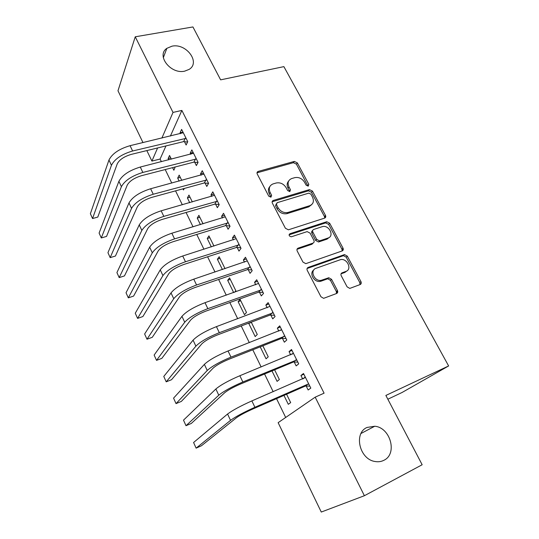 <?xml version="1.0" encoding="UTF-8"?>
<svg xmlns="http://www.w3.org/2000/svg" width="539" height="539" viewBox="0 0 539 539"><rect width="100%" height="100%" fill="white"/><g stroke="black" fill="none" stroke-linecap="round" stroke-linejoin="round"><path stroke-width="0.81" d="M308.214 186.137L308.82 184.304L297.339 162.879L294.314 161.417L258.1 171.442C257.029 171.954 256.753 172.817 257.258 174.03L268.739 196.156L270.949 197.193L271.622 195.3L270.12 192.423C268.442 188.36 269.399 185.531 272.983 183.934L276.238 182.99C280.361 182.263 283.669 183.839 286.155 187.72L287.658 190.563L289.827 191.594L290.46 189.735L288.965 186.898C287.274 182.896 288.176 180.114 291.673 178.55L294.833 177.641C298.855 176.927 302.109 178.49 304.589 182.317L306.085 185.113L308.214 186.137M308.052 186.171L296.41 164.146L293.398 162.69L257.009 172.83M270.922 197.2L269.244 193.656L270.12 192.423M289.726 191.621L288.042 188.131L288.965 186.898M367.066 427.44C353.429 432.985 359.378 459.39 375.09 461.505C378.263 462.064 381.188 461.667 383.876 460.299C397.795 453.953 390.371 427.366 374.72 426.248L367.066 427.44M171.995 46.179L166.854 48.335C155.933 55.49 170.836 74.604 184.756 71.128L189.149 69.376C200.811 62.484 186.224 42.925 171.995 46.179M347.109 286.842L349.777 288.412L360.18 284.531C361.285 283.952 361.548 282.975 360.955 281.607L347.298 256.119L344.522 254.59L308.16 267.432C306.987 268.004 306.684 268.981 307.25 270.369L320.941 296.74L323.629 298.337L336.579 293.499C337.731 292.899 338.014 291.902 337.427 290.508L331.539 279.317L328.797 277.747L321.049 280.381C314.203 281.56 309.568 270.201 316.056 268.281L340.702 259.589C347.298 258.228 352.304 269.412 345.95 271.407L342.056 272.835C340.924 273.408 340.648 274.378 341.234 275.746L347.109 286.842M315.187 397.162L364.391 495.718L321.271 512.05L278.137 422.664L315.187 397.162L324.087 393.174L181.872 110.434L173.012 112.415L161.875 138.105M142.99 142.606L117.98 90.788L135.249 36.793L192.935 26.95L220.633 79.846L283.885 66.634L448.63 365.947L385.87 395.444L422.158 464.739L364.391 495.718M135.249 36.793L173.012 112.415M324.646 218.113C325.758 217.601 326.034 216.698 325.482 215.398L312.452 191.082L309.413 189.62L273.334 200.427C272.155 200.926 271.831 201.835 272.37 203.149L285.407 228.273L288.412 229.809L324.646 218.113M324.714 218.086L324.465 216.557L311.475 192.288L308.449 190.833L309.413 189.62L308.436 190.84L272.128 201.768M329.666 223.22L343.006 248.115C343.579 249.442 343.316 250.386 342.198 250.925L305.808 263.659L302.958 262.089L297.211 251.019C296.652 249.651 296.955 248.695 298.134 248.142L312.984 243.123C314.129 242.584 314.426 241.64 313.86 240.3L310.087 233.138L307.149 231.615L291.35 236.783C289.066 236.25 288.587 235.233 289.921 233.724L326.762 221.724L329.666 223.22L328.642 224.359L341.935 249.193L343.006 248.115M387.851 399.217L402.087 392.473L448.63 365.947M294.227 362.026L296.16 365.9L298.694 363.845L291.525 349.488L289.052 351.637L290.662 354.871M271.986 370.926L277.093 381.383L279.364 379.537L274.614 369.835M270.868 315.126L272.734 318.872L275.065 316.528L268.126 302.628L265.848 305.061L267.196 307.762M249.126 322.982L248.742 323.393L255.183 336.572L257.278 334.463L251.255 322.181M248.243 269.709L250.049 273.34L252.191 270.713L245.467 257.258L243.385 259.96L244.477 262.156M234.654 292.226L235.853 290.75L229.553 277.895L227.68 280.327L233.67 292.576M226.319 225.706L228.078 229.223L230.032 226.346L223.523 213.309L221.617 216.26L222.472 217.985M213.956 246.074L208.957 235.873L207.239 238.534L211.335 246.902M205.076 183.058L206.774 186.467L208.566 183.354L202.253 170.715L200.515 173.895L201.155 175.175M192.329 201.936L188.967 195.078L187.397 197.954L189.708 202.677M184.473 141.696L186.123 145.004L187.747 141.669L181.63 129.407L180.046 132.81L180.477 133.672M171.368 159.167L169.549 155.461L168.121 158.533L168.754 159.834M172.581 167.649L173.848 170.243L175.195 166.975M181.872 110.434L170.385 136.077M165.972 145.921L160.096 159.039L161.39 161.7M165.21 169.563L171.773 183.071M175.552 190.853L182.323 204.78M186.07 212.487L193.043 226.838M196.748 234.458L203.937 249.254M207.596 256.786L215.007 272.033M218.618 279.478L226.259 295.19M229.823 302.534L237.692 318.724M241.216 325.967L249.321 342.656M252.791 349.791L261.146 366.985M264.561 374.019L273.172 391.732M276.534 398.644L285.683 417.476M181.764 180.383L179.191 175.121L177.688 178.099L179.15 181.091M182.937 188.832L183.496 189.977L184.304 188.455M194.7 162.219L196.371 165.581L198.076 162.354L191.857 149.903L190.206 153.197L190.732 154.262M203.055 223.826L198.891 215.324L197.247 218.093L200.434 224.615M215.62 204.214L217.345 207.683L219.211 204.685L212.804 191.844L210.985 194.916L211.733 196.412M225.032 268.671L219.178 256.726L217.385 259.272L222.412 269.554M237.194 247.536L238.979 251.107L241.021 248.358L234.411 235.112L232.417 237.935L233.387 239.895M238.13 301.699L244.477 314.675L246.485 312.438L240.084 299.388L238.13 301.699L240.758 300.749M259.461 292.232L261.3 295.924L263.531 293.438L256.705 279.761L254.529 282.328L255.749 284.774M260.209 346.853L266.057 358.806L268.233 356.825L262.837 345.809M282.449 338.384L284.349 342.198L286.782 339.994L279.728 325.866L277.356 328.157L278.831 331.121M283.952 395.404L288.304 404.311L290.669 402.606L286.58 394.258M306.199 386.059L308.16 390L310.801 388.1L303.511 373.5L300.937 375.494L302.689 379.011M160.096 159.039L151.91 161.094L146.844 150.59M157.604 147.962L151.91 161.094M168.121 158.533L170.735 157.873M180.046 132.81L182.977 132.116M177.688 178.099L180.302 177.405M190.206 153.197L193.137 152.456M187.397 197.954L190.011 197.213M200.515 173.895L203.452 173.113M197.247 218.093L199.868 217.318M210.985 194.916L213.922 194.08M207.239 238.534L209.86 237.712M221.617 216.26L224.554 215.378M217.385 259.272L220.006 258.417M232.417 237.935L235.354 237.005M227.68 280.327L230.301 279.424M243.385 259.96L246.33 258.976M254.529 282.328L257.474 281.297M343.309 249.449L342.184 249.84M248.742 323.393L251.369 322.403M265.848 305.061L268.793 303.976M277.356 328.157L280.3 327.018M289.052 351.637L291.997 350.431M300.937 375.494L303.881 374.234M288.668 181.037C286.916 182.964 286.708 185.322 288.042 188.131M269.83 186.575C268.139 188.535 267.937 190.894 269.244 193.656M310.922 194.161L308.8 193.13L277.127 202.691L276.453 204.598L278.05 207.663C280.482 211.524 283.743 213.134 287.839 212.487L309.75 205.682C313.354 204.092 314.271 201.242 312.512 197.139L310.922 194.161M276.264 203.843L275.55 205.804L276.453 204.598M311.717 204.591L308.773 206.861L286.903 213.666C282.82 214.32 279.566 212.716 277.14 208.856L275.55 205.804M342.157 250.945L341.935 249.193M313.071 243.089L311.973 244.234L297.002 249.308M289.072 234.836L325.576 222.91L326.6 221.765M328.062 238.022C334.658 236.109 329.147 224.797 322.524 226.575L313.765 229.432C312.62 229.951 312.33 230.881 312.889 232.208L316.662 239.356L319.539 240.886L328.062 238.022L327.025 239.134L329.329 237.362M312.654 230.604C311.603 231.164 311.347 232.073 311.892 233.34L312.889 232.208M327.025 239.134L318.522 241.998L315.652 240.468L311.892 233.34M328.642 224.359L325.576 222.91M346.907 270.922L344.852 272.438L341.039 273.839M313.765 270.005C308.948 273.152 314.015 282.47 320.004 281.412L321.183 281.129L322.234 280.098M336.491 293.533L336.336 291.505L330.474 280.341L327.732 278.778L321.183 281.129M359.998 284.599L359.823 282.618L346.206 257.184L343.444 255.654L307.068 268.523M183.28 132.715L130.074 145.678L132.607 150.994L186.09 138.341M187.559 142.053L183.671 141.602L131.3 154.376C124.105 156.519 119.422 159.679 117.246 163.863L97.788 217.082L92.546 218.538L111.438 165.305C114.666 158.992 121.72 154.221 132.607 150.994M92.546 218.538L90.37 213.727L108.966 160.016C112.159 153.655 119.2 148.879 130.074 145.678M183.671 141.602L185.275 138.247M193.535 153.258L140.275 167.043L142.848 172.44L196.391 158.971M197.961 162.569L193.892 162.131L141.454 175.707C134.245 177.944 129.501 181.084 127.224 185.14L106.547 236.419L101.298 237.948L121.41 186.662C124.785 180.552 131.927 175.815 142.848 172.44M101.298 237.948L99.102 233.07L118.903 181.293C122.238 175.135 129.36 170.385 140.275 167.043M193.892 162.131L195.576 158.884M203.951 174.117L150.63 188.751L153.244 194.235L206.848 179.918M208.539 183.395L204.268 182.977L151.776 197.382C144.54 199.706 139.736 202.832 137.371 206.747L115.44 256.032L110.178 257.629L131.543 208.364C135.06 202.462 142.296 197.752 153.244 194.235M110.178 257.629L107.948 252.683L128.996 202.907C132.479 196.951 139.689 192.234 150.63 188.751M204.268 182.977L206.033 179.837M214.535 195.307L161.154 210.81L163.816 216.375L217.473 201.195M219.137 204.53L214.805 204.146L162.259 219.4C155.003 221.825 150.138 224.925 147.673 228.704L124.455 275.914L119.186 277.598L141.838 230.416C145.51 224.729 152.833 220.047 163.816 216.375M119.186 277.598L116.923 272.579L139.251 224.871C142.882 219.124 150.179 214.441 161.154 210.81M214.805 204.146L216.658 201.121M225.275 216.826L171.853 233.219L174.555 238.878L228.267 222.809M229.857 225.989L225.504 225.639L172.911 241.768C165.635 244.302 160.716 247.381 158.143 251.012L133.598 296.086L128.322 297.845L152.301 252.818C156.121 247.354 163.539 242.705 174.555 238.878M128.322 297.845L126.025 292.758L149.667 247.185C153.453 241.661 160.844 237.005 171.853 233.219M225.504 225.639L227.445 222.742M236.19 238.683L182.721 255.998L185.47 261.752L239.228 244.76M324.754 217.803L325.569 217.358M325.765 216.348L324.633 216.947M240.738 247.785L236.378 247.475L183.738 264.508C176.442 267.142 171.456 270.201 168.781 273.677L142.869 316.548L137.586 318.387L162.926 275.584C166.915 270.349 174.427 265.74 185.47 261.752M137.586 318.387L135.262 313.226L160.258 269.857C164.2 264.561 171.685 259.946 182.721 255.998M236.378 247.475L238.406 244.699M247.28 260.883L193.77 279.155L196.567 285.003L250.365 267.061M251.794 269.931L247.421 269.655L194.741 287.617C187.431 290.359 182.377 293.391 179.588 296.713L152.274 337.306L146.992 339.226L173.733 298.727C177.883 293.728 185.49 289.153 196.567 285.003M146.992 339.226L144.627 333.991L171.018 292.906C175.121 287.846 182.708 283.265 193.77 279.155M247.421 269.655L249.537 267.007M258.545 283.447L205.009 302.696L207.845 308.645L261.678 289.726M263.025 292.421L258.639 292.192L205.925 311.111C198.595 313.967 193.481 316.972 190.577 320.132L161.821 358.368L156.532 360.375L184.715 322.248C189.034 317.498 196.742 312.964 207.845 308.645M156.532 360.375L154.134 355.06L181.953 316.332C186.231 311.515 193.912 306.974 205.009 302.696M258.639 292.192L260.849 289.679M336.707 293.445L337.003 292.623L336.626 292.401M336.599 291.855L337.731 291.559M269.992 306.374L216.429 326.634L219.312 332.678L273.179 312.755M274.439 315.281L270.039 315.086L217.298 334.995C209.947 337.966 204.766 340.944 201.754 343.936L171.51 379.739L166.207 381.834L195.879 346.166C200.373 341.665 208.189 337.171 219.312 332.678M166.207 381.834L163.775 376.438L193.077 340.149C197.523 335.588 205.305 331.081 216.429 326.634M270.039 315.086L272.35 312.714M281.627 329.673L228.044 350.97L230.982 357.121L284.868 336.154M280.718 330.387L281.547 329.511M286.041 338.505L281.621 338.357L228.866 359.284C221.495 362.37 216.247 365.321 213.107 368.137L181.34 401.42L176.031 403.61L207.239 370.482C211.908 366.25 219.824 361.797 230.982 357.121M176.031 403.61L173.565 398.132L204.382 364.364C209.011 360.065 216.894 355.599 228.044 350.97M281.621 338.357L284.033 336.127M293.459 353.355L239.862 375.73L242.846 381.983L296.746 359.944M292.044 354.305L293.263 352.971M297.824 362.114L293.398 362.013L240.623 383.984C233.239 387.191 227.916 390.115 224.662 392.749L191.311 423.432L186.002 425.709L218.78 395.208C223.638 391.247 231.662 386.84 242.846 381.983M186.002 425.709L183.496 420.15L215.876 388.983C220.687 384.961 228.684 380.541 239.862 375.73M293.398 362.013L295.911 359.931M305.478 377.435L251.875 400.908L254.913 407.275L307.985 384.125L308.827 384.132M303.565 378.634L305.168 376.815M309.81 386.106L305.364 386.052L252.589 409.108C245.184 412.443 239.788 415.333 236.405 417.779L201.438 445.773L196.122 448.145L230.524 420.353C235.577 416.681 243.702 412.322 254.913 407.275M196.122 448.145L193.582 442.506L227.573 414.026C232.572 410.287 240.67 405.914 251.875 400.908M305.364 386.052L307.985 384.125M307.857 185.531L308.82 184.304M270.733 196.526L271.622 195.3M289.537 190.954L290.46 189.735M257.399 172.675L258.248 171.395M293.398 162.69L294.314 161.417M296.41 164.146L297.339 162.879M272.444 201.64L273.334 200.427M311.475 192.288L312.452 191.082M324.465 216.557L325.482 215.398M277.14 208.856L278.05 207.663M287.179 213.592L288.116 212.406M308.773 206.861L309.75 205.682M297.164 249.247L298.134 248.142M311.973 244.234L312.984 243.123M289.079 234.741L289.921 233.724M315.652 240.468L316.662 239.356M318.771 241.93L319.789 240.818M341.072 273.772L342.056 272.835M344.852 272.438L345.95 271.407M327.308 278.879L328.366 277.854M330.474 280.341L331.539 279.317M336.336 291.505L337.427 290.508M307.156 268.489L308.16 267.432M343.121 255.735L344.205 254.671M346.206 257.184L347.298 256.119M359.823 282.618L360.955 281.607M108.966 160.016L111.438 165.305M118.903 181.293L121.41 186.662M128.996 202.907L131.543 208.364M139.251 224.871L141.838 230.416M149.667 247.185L152.301 252.818M160.258 269.857L162.926 275.584M171.018 292.906L173.733 298.727M181.953 316.332L184.715 322.248M360.564 284.322L360.119 283.494M193.077 340.149L195.879 346.166M204.382 364.364L207.239 370.482M215.876 388.983L218.78 395.208M227.573 414.026L230.524 420.353M163.324 57.68L166.854 48.335M361.022 433.484L374.72 426.248M257.258 172.716L258.1 171.442M286.903 213.666L287.839 212.487M318.522 241.998L319.539 240.886M325.745 222.863L326.762 221.724M320.004 281.412L321.049 280.381M327.732 278.778L328.797 277.747M343.444 255.654L344.522 254.59M336.39 291.458L337.003 292.623"/></g></svg>

